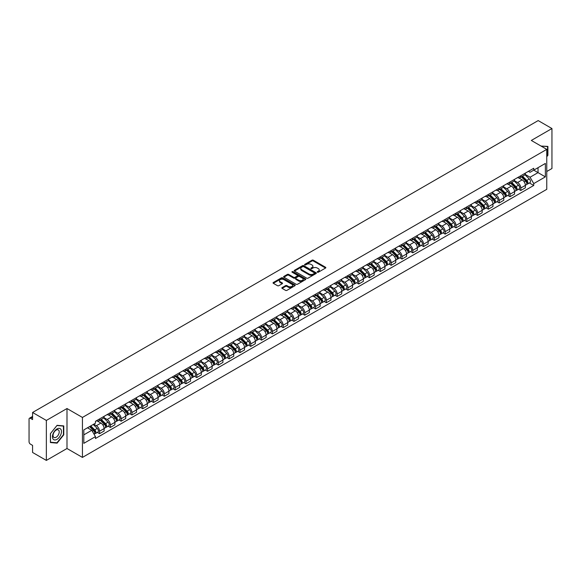 <?xml version="1.0" encoding="UTF-8"?>
<svg xmlns="http://www.w3.org/2000/svg" width="581" height="581" viewBox="0 0 581 581"><rect width="100%" height="100%" fill="white"/><g stroke="black" fill="none" stroke-linecap="round" stroke-linejoin="round"><path stroke-width="0.87" d="M317.386 272.22A0.675 0.385 0 0 0 318.337 272.22L325.556 268.052A0.959 0.552 0 0 0 325.839 267.659A0.959 0.552 0 0 0 325.556 267.267L313.326 260.208A0.959 0.552 0 0 0 311.968 260.208L304.742 264.377A0.675 0.385 0 0 0 305.693 264.921L306.63 264.384A3.079 1.779 0 0 1 310.98 264.384L311.997 264.972A3.079 1.779 0 0 1 312.898 266.229A3.079 1.779 0 0 1 311.997 267.485L311.067 268.023A0.675 0.385 0 0 0 312.019 268.575L312.948 268.037A3.079 1.779 0 0 1 317.299 268.037L318.323 268.625A3.079 1.779 0 0 1 319.223 269.875A3.079 1.779 0 0 1 318.323 271.131L317.386 271.676A0.675 0.385 0 0 0 317.386 272.22L317.386 271.676M282.126 287.595A0.959 0.552 0 0 0 281.85 287.987A0.959 0.552 0 0 0 282.126 288.379L285.561 290.362A0.959 0.552 0 0 0 286.92 290.362L294.937 285.729A0.959 0.552 0 0 0 295.221 285.336A0.959 0.552 0 0 0 294.937 284.944L282.707 277.885A0.959 0.552 0 0 0 281.349 277.885L273.324 282.511A0.959 0.552 0 0 0 273.048 282.903A0.959 0.552 0 0 0 273.324 283.296L277.471 285.692A0.959 0.552 0 0 0 278.829 285.692L282.264 283.71A0.959 0.552 0 0 0 282.548 283.317A0.959 0.552 0 0 0 282.264 282.925L280.209 281.741A2.571 1.482 0 0 1 279.454 280.688A2.571 1.482 0 0 1 281.044 279.316A2.571 1.482 0 0 1 283.848 279.635L291.902 284.291A2.571 1.482 0 0 1 292.65 285.336A2.571 1.482 0 0 1 291.066 286.709A2.571 1.482 0 0 1 288.263 286.389L286.92 285.612A0.959 0.552 0 0 0 285.561 285.612L282.126 287.595L282.126 288.379M82.437 417.441L66.997 408.53L46.357 420.441L32.58 412.481L538.173 120.587L551.95 128.539L531.317 140.449L546.757 149.368L82.437 417.441L82.437 457.414L546.757 189.341L546.757 149.368M306.695 278.161A0.959 0.552 0 0 0 308.053 278.161L316.079 273.528A0.959 0.552 0 0 0 316.354 273.135A0.959 0.552 0 0 0 316.079 272.743L303.841 265.677A0.959 0.552 0 0 0 302.483 265.677L294.465 270.31A0.959 0.552 0 0 0 294.182 270.702A0.959 0.552 0 0 0 294.465 271.095L306.695 278.161M292.388 272.366A0.675 0.385 0 0 1 293.071 272.46L305.497 279.635L297.487 284.262A0.959 0.552 0 0 1 296.128 284.262L283.898 277.195L287.326 275.227L287.326 274.428L283.898 276.411A0.959 0.552 0 0 0 283.615 276.803A0.959 0.552 0 0 0 283.898 277.195L283.898 276.411M287.326 275.227A0.959 0.552 0 0 1 288.684 275.227L288.684 274.428A0.959 0.552 0 0 0 287.326 274.428M288.684 274.428L293.645 277.297A0.959 0.552 0 0 0 295.01 277.297L297.283 275.982A0.959 0.552 0 0 0 297.566 275.59A0.959 0.552 0 0 0 297.283 275.198L292.12 272.213A0.675 0.385 0 0 1 293.071 271.661L305.504 278.844A0.959 0.552 0 0 1 305.788 279.236A0.959 0.552 0 0 1 305.504 279.628L305.504 278.844M46.357 420.441L46.357 460.413L32.58 452.461L32.58 445.387L30.437 444.145A1.961 1.133 -120 0 1 29.05 441.749L29.05 419.119A1.961 1.133 -120 0 1 29.457 418.226L32.58 416.417M546.757 171.511L551.95 168.519L551.95 128.539M46.357 460.413L66.997 448.503L82.437 457.414M32.58 412.481L32.58 419.562L30.437 418.32A1.961 1.133 -120 0 0 29.457 418.226M520.794 175.752A4.503 2.6 60 0 1 519.857 177.771L524.432 175.135A4.503 2.6 -120 0 0 525.362 173.109M514.308 180.604L517.606 182.507A4.503 2.6 60 0 1 520.794 188.026L525.362 185.383A4.503 2.6 -120 0 0 522.174 179.87L518.906 177.982M525.362 185.383L525.362 187.823L520.794 190.459L518.601 189.195M519.857 177.771A4.503 2.6 60 0 1 517.642 177.568M520.794 188.026L520.794 190.459M509.987 181.984A4.503 2.6 60 0 1 509.058 184.01L513.626 181.374A4.503 2.6 -120 0 0 514.563 179.347M507.801 195.434L509.987 196.698L514.563 194.061L514.563 191.621A4.503 2.6 -120 0 0 511.374 186.102L508.106 184.213M509.058 184.01A4.503 2.6 60 0 1 506.843 183.807M503.502 186.835L506.806 188.745A4.503 2.6 60 0 1 509.987 194.257L509.987 196.698M499.188 188.222A4.503 2.6 60 0 1 498.258 190.248L502.826 187.605A4.503 2.6 -120 0 0 503.756 185.586M496.995 201.672L499.188 202.936L503.756 200.292L503.756 197.86A4.503 2.6 -120 0 0 500.575 192.34L497.3 190.452M498.258 190.248A4.503 2.6 60 0 1 496.036 190.045M492.703 193.074L496.007 194.976A4.503 2.6 60 0 1 499.188 200.496L499.188 202.936M488.389 194.461A4.503 2.6 60 0 1 487.452 196.48L492.027 193.843A4.503 2.6 -120 0 0 492.957 191.824M486.195 207.904L488.389 209.167L492.957 206.531L492.957 204.091A4.503 2.6 -120 0 0 489.776 198.579L486.5 196.69M487.452 196.48A4.503 2.6 60 0 1 485.237 196.276M481.903 199.312L485.2 201.215A4.503 2.6 60 0 1 488.389 206.734L488.389 209.167M477.589 200.692A4.503 2.6 60 0 1 476.652 202.718L481.221 200.082A4.503 2.6 -120 0 0 482.157 198.056M475.396 214.142L477.589 215.406L482.157 212.769L482.157 210.329A4.503 2.6 -120 0 0 478.969 204.81L475.701 202.922M476.652 202.718A4.503 2.6 60 0 1 474.437 202.515M471.104 205.543L474.401 207.453A4.503 2.6 60 0 1 477.589 212.966L477.589 215.406M466.783 206.93A4.503 2.6 60 0 1 465.853 208.957L470.421 206.313A4.503 2.6 -120 0 0 471.358 204.294M464.597 220.381L466.783 221.644L471.358 219.001L471.358 216.568A4.503 2.6 -120 0 0 468.17 211.048L464.902 209.16M465.853 208.957A4.503 2.6 60 0 1 463.638 208.753M460.297 211.782L463.602 213.685A4.503 2.6 60 0 1 466.783 219.204L466.783 221.644M455.983 213.169A4.503 2.6 60 0 1 455.054 215.188L459.622 212.552A4.503 2.6 -120 0 0 460.551 210.533M453.79 226.612L455.983 227.875L460.551 225.239L460.551 222.799A4.503 2.6 -120 0 0 457.37 217.287L454.095 215.398M455.054 215.188A4.503 2.6 60 0 1 452.831 214.985M449.498 218.02L452.795 219.923A4.503 2.6 60 0 1 455.983 225.443L455.983 227.875M445.184 219.407A4.503 2.6 60 0 1 444.247 221.426L448.822 218.79A4.503 2.6 -120 0 0 449.752 216.764M442.991 232.85L445.184 234.114L449.752 231.478L449.752 229.037A4.503 2.6 -120 0 0 446.564 223.518L443.296 221.63M444.247 221.426A4.503 2.6 60 0 1 442.032 221.223M438.699 224.251L441.996 226.162A4.503 2.6 60 0 1 445.184 231.674L445.184 234.114M434.377 225.639A4.503 2.6 60 0 1 433.448 227.665L438.016 225.021A4.503 2.6 -120 0 0 438.953 223.002M432.191 239.089L434.377 240.352L438.953 237.716L438.953 235.276A4.503 2.6 -120 0 0 435.765 229.756L432.496 227.868M433.448 227.665A4.503 2.6 60 0 1 431.233 227.461M427.892 230.49L431.196 232.393A4.503 2.6 60 0 1 434.377 237.912L434.377 240.352M423.578 231.877A4.503 2.6 60 0 1 422.648 233.896L427.217 231.26A4.503 2.6 -120 0 0 428.146 229.241M421.385 245.32L423.578 246.584L428.146 243.947L428.146 241.507A4.503 2.6 -120 0 0 424.965 235.995L421.69 234.107M422.648 233.896A4.503 2.6 60 0 1 420.426 233.693M417.093 236.728L420.397 238.631A4.503 2.6 60 0 1 423.578 244.151L423.578 246.584M412.779 238.116A4.503 2.6 60 0 1 411.842 240.135L416.417 237.498A4.503 2.6 -120 0 0 417.347 235.472M410.585 251.558L412.779 252.822L417.347 250.186L417.347 247.746A4.503 2.6 -120 0 0 414.166 242.233L410.89 240.338M411.842 240.135A4.503 2.6 60 0 1 409.627 239.931M406.293 242.96L409.59 244.87A4.503 2.6 60 0 1 412.779 250.382L412.779 252.822M401.979 244.347A4.503 2.6 60 0 1 401.043 246.373L405.611 243.73A4.503 2.6 -120 0 0 406.547 241.711M399.786 257.797L401.979 259.061L406.547 256.424L406.547 253.984A4.503 2.6 -120 0 0 403.359 248.465L400.091 246.576M401.043 246.373A4.503 2.6 60 0 1 398.827 246.17M395.494 249.198L398.791 251.101A4.503 2.6 60 0 1 401.979 256.62L401.979 259.061M391.173 250.585A4.503 2.6 60 0 1 390.243 252.604L394.811 249.968A4.503 2.6 -120 0 0 395.741 247.949M388.987 264.028L391.173 265.299L395.748 262.656L395.748 260.215A4.503 2.6 -120 0 0 392.56 254.703L389.292 252.815M390.243 252.604A4.503 2.6 60 0 1 388.028 252.401M384.687 255.437L387.992 257.339A4.503 2.6 60 0 1 391.173 262.859L391.173 265.299M380.373 256.824A4.503 2.6 60 0 1 379.444 258.843L384.012 256.206A4.503 2.6 -120 0 0 384.942 254.18M378.18 270.267L380.373 271.53L384.942 268.894L384.942 266.454A4.503 2.6 -120 0 0 381.761 260.942L378.485 259.053M379.444 258.843A4.503 2.6 60 0 1 377.222 258.639M373.888 261.668L377.185 263.578A4.503 2.6 60 0 1 380.373 269.09L380.373 271.53M369.574 263.055A4.503 2.6 60 0 1 368.637 265.081L373.205 262.438A4.503 2.6 -120 0 0 374.142 260.419M367.381 276.505L369.574 277.769L374.142 275.133L374.142 272.692A4.503 2.6 -120 0 0 370.954 267.173L367.686 265.285M368.637 265.081A4.503 2.6 60 0 1 366.422 264.878M363.089 267.906L366.386 269.816A4.503 2.6 60 0 1 369.574 275.329L369.574 277.769M358.767 269.293A4.503 2.6 60 0 1 357.838 271.312L362.406 268.676A4.503 2.6 -120 0 0 363.343 266.657M356.581 282.736L358.767 284.007L363.343 281.364L363.343 278.931A4.503 2.6 -120 0 0 360.155 273.411L356.887 271.523M357.838 271.312A4.503 2.6 60 0 1 355.623 271.109M352.282 274.145L355.587 276.048A4.503 2.6 60 0 1 358.767 281.567L358.767 284.007M347.968 275.532A4.503 2.6 60 0 1 347.039 277.551L351.607 274.915A4.503 2.6 -120 0 0 352.536 272.888M345.775 288.975L347.968 290.239L352.536 287.602L352.536 285.162A4.503 2.6 -120 0 0 349.355 279.65L346.08 277.762M347.039 277.551A4.503 2.6 60 0 1 344.816 277.348M341.483 280.376L344.787 282.286A4.503 2.6 60 0 1 347.968 287.798L347.968 290.239M337.169 281.763A4.503 2.6 60 0 1 336.232 283.789L340.807 281.146A4.503 2.6 -120 0 0 341.737 279.127M334.976 295.213L337.169 296.477L341.737 293.841L341.737 291.401A4.503 2.6 -120 0 0 338.556 285.881L335.281 283.993M336.232 283.789A4.503 2.6 60 0 1 334.017 283.586M330.683 286.615L333.981 288.525A4.503 2.6 60 0 1 337.169 294.037L337.169 296.477M326.369 288.002A4.503 2.6 60 0 1 325.433 290.021L330.001 287.384A4.503 2.6 -120 0 0 330.938 285.365M324.176 301.445L326.369 302.716L330.938 300.072L330.938 297.639A4.503 2.6 -120 0 0 327.749 292.12L324.481 290.231M325.433 290.021A4.503 2.6 60 0 1 323.218 289.817M319.884 292.853L323.181 294.756A4.503 2.6 60 0 1 326.369 300.275L326.369 302.716M315.563 294.24A4.503 2.6 60 0 1 314.633 296.259L319.201 293.623A4.503 2.6 -120 0 0 320.131 291.597M313.377 307.683L315.563 308.947L320.138 306.31L320.138 303.87A4.503 2.6 -120 0 0 316.95 298.358L313.682 296.47M314.633 296.259A4.503 2.6 60 0 1 312.411 296.056M309.077 299.092L312.382 300.994A4.503 2.6 60 0 1 315.563 306.514L315.563 308.947M304.764 300.471A4.503 2.6 60 0 1 303.834 302.498L308.402 299.854A4.503 2.6 -120 0 0 309.332 297.835M302.57 313.922L304.764 315.185L309.332 312.549L309.332 310.109A4.503 2.6 -120 0 0 306.151 304.589L302.875 302.701M303.834 302.498A4.503 2.6 60 0 1 301.612 302.294M298.278 305.323L301.575 307.233A4.503 2.6 60 0 1 304.764 312.745L304.764 315.185M293.964 306.71A4.503 2.6 60 0 1 293.027 308.729L297.595 306.093A4.503 2.6 -120 0 0 298.532 304.074M291.771 320.153L293.964 321.424L298.532 318.78L298.532 316.347A4.503 2.6 -120 0 0 295.344 310.828L292.076 308.939M293.027 308.729A4.503 2.6 60 0 1 290.812 308.526M287.479 311.561L290.776 313.464A4.503 2.6 60 0 1 293.964 318.984L293.964 321.424M283.158 312.948A4.503 2.6 60 0 1 282.228 314.967L286.796 312.331A4.503 2.6 -120 0 0 287.733 310.305M280.972 326.391L283.158 327.655L287.733 325.019L287.733 322.578A4.503 2.6 -120 0 0 284.545 317.066L281.277 315.178M282.228 314.967A4.503 2.6 60 0 1 280.013 314.764M276.672 317.8L279.977 319.703A4.503 2.6 60 0 1 283.158 325.222L283.158 327.655M272.358 319.18A4.503 2.6 60 0 1 271.429 321.206L275.997 318.562A4.503 2.6 -120 0 0 276.926 316.543M270.165 332.63L272.358 333.893L276.926 331.257L276.926 328.817A4.503 2.6 -120 0 0 273.745 323.297L270.47 321.409M271.429 321.206A4.503 2.6 60 0 1 269.206 321.002M265.873 324.031L269.177 325.941A4.503 2.6 60 0 1 272.358 331.453L272.358 333.893M261.559 325.418A4.503 2.6 60 0 1 260.622 327.437L265.197 324.801A4.503 2.6 -120 0 0 266.127 322.782M259.366 338.861L261.559 340.132L266.127 337.488L266.127 335.055A4.503 2.6 -120 0 0 262.946 329.536L259.671 327.648M260.622 327.437A4.503 2.6 60 0 1 258.407 327.234M255.074 330.269L258.371 332.172A4.503 2.6 60 0 1 261.559 337.692L261.559 340.132M250.76 331.657A4.503 2.6 60 0 1 249.823 333.676L254.391 331.039A4.503 2.6 -120 0 0 255.328 329.013M248.566 345.099L250.76 346.363L255.328 343.727L255.328 341.287A4.503 2.6 -120 0 0 252.139 335.774L248.871 333.886M249.823 333.676A4.503 2.6 60 0 1 247.608 333.472M244.274 336.508L247.571 338.411A4.503 2.6 60 0 1 250.76 343.93L250.76 346.363M239.953 337.888A4.503 2.6 60 0 1 239.023 339.914L243.592 337.278A4.503 2.6 -120 0 0 244.521 335.252M237.767 351.338L239.953 352.602L244.521 349.965L244.521 347.525A4.503 2.6 -120 0 0 241.34 342.006L238.072 340.117M239.023 339.914A4.503 2.6 60 0 1 236.801 339.711M233.468 342.739L236.772 344.649A4.503 2.6 60 0 1 239.953 350.161L239.953 352.602M229.154 344.126A4.503 2.6 60 0 1 228.224 346.145L232.792 343.509A4.503 2.6 -120 0 0 233.722 341.49M226.96 357.576L229.154 358.84L233.722 356.197L233.722 353.764A4.503 2.6 -120 0 0 230.541 348.244L227.265 346.356M228.224 346.145A4.503 2.6 60 0 1 226.002 345.949M222.668 348.978L225.965 350.88A4.503 2.6 60 0 1 229.154 356.4L229.154 358.84M218.354 350.365A4.503 2.6 60 0 1 217.417 352.384L221.986 349.747A4.503 2.6 -120 0 0 222.922 347.721M216.161 363.808L218.354 365.071L222.922 362.435L222.922 359.995A4.503 2.6 -120 0 0 219.734 354.483L216.466 352.594M217.417 352.384A4.503 2.6 60 0 1 215.202 352.18M211.869 355.216L215.166 357.119A4.503 2.6 60 0 1 218.354 362.638L218.354 365.071M207.548 356.596A4.503 2.6 60 0 1 206.618 358.622L211.186 355.986A4.503 2.6 -120 0 0 212.123 353.96M205.362 370.046L207.548 371.31L212.123 368.674L212.123 366.233A4.503 2.6 -120 0 0 208.935 360.714L205.667 358.826M206.618 358.622A4.503 2.6 60 0 1 204.403 358.419M201.062 361.447L204.367 363.357A4.503 2.6 60 0 1 207.548 368.87L207.548 371.31M196.748 362.834A4.503 2.6 60 0 1 195.819 364.861L200.387 362.217A4.503 2.6 -120 0 0 201.316 360.198M194.555 376.285L196.748 377.548L201.316 374.905L201.316 372.472A4.503 2.6 -120 0 0 198.136 366.952L194.86 365.064M195.819 364.861A4.503 2.6 60 0 1 193.596 364.657M190.263 367.686L193.567 369.589A4.503 2.6 60 0 1 196.748 375.108L196.748 377.548M185.949 369.073A4.503 2.6 60 0 1 185.012 371.092L189.588 368.456A4.503 2.6 -120 0 0 190.517 366.437M183.756 382.516L185.949 383.78L190.517 381.143L190.517 378.703A4.503 2.6 -120 0 0 187.329 373.191L184.061 371.303M185.012 371.092A4.503 2.6 60 0 1 182.797 370.889M179.464 373.924L182.761 375.827A4.503 2.6 60 0 1 185.949 381.347L185.949 383.78M175.142 375.304A4.503 2.6 60 0 1 174.213 377.33L178.781 374.694A4.503 2.6 -120 0 0 179.718 372.668M172.956 388.754L175.15 390.018L179.718 387.382L179.718 384.942A4.503 2.6 -120 0 0 176.53 379.422L173.261 377.534M174.213 377.33A4.503 2.6 60 0 1 171.998 377.127M168.657 380.156L171.961 382.066A4.503 2.6 60 0 1 175.15 387.578L175.15 390.018M164.343 381.543A4.503 2.6 60 0 1 163.414 383.569L167.982 380.925A4.503 2.6 -120 0 0 168.911 378.906M162.157 394.993L164.343 396.257L168.911 393.613L168.911 391.18A4.503 2.6 -120 0 0 165.73 385.661L162.462 383.772M163.414 383.569A4.503 2.6 60 0 1 161.191 383.366M157.858 386.394L161.162 388.297A4.503 2.6 60 0 1 164.343 393.816L164.343 396.257M153.544 387.781A4.503 2.6 60 0 1 152.607 389.8L157.182 387.164A4.503 2.6 -120 0 0 158.112 385.145M151.35 401.224L153.544 402.488L158.112 399.851L158.112 397.411A4.503 2.6 -120 0 0 154.931 391.899L151.656 390.011M152.607 389.8A4.503 2.6 60 0 1 150.392 389.597M147.058 392.633L150.356 394.535A4.503 2.6 60 0 1 153.544 400.055L153.544 402.488M142.744 394.02A4.503 2.6 60 0 1 141.808 396.039L146.376 393.402A4.503 2.6 -120 0 0 147.313 391.376M140.551 407.463L142.744 408.726L147.313 406.09L147.313 403.65A4.503 2.6 -120 0 0 144.124 398.13L140.856 396.242M141.808 396.039A4.503 2.6 60 0 1 139.593 395.835M136.259 398.864L139.556 400.774A4.503 2.6 60 0 1 142.744 406.286L142.744 408.726M131.938 400.251A4.503 2.6 60 0 1 131.008 402.277L135.576 399.634A4.503 2.6 -120 0 0 136.513 397.615M129.752 413.701L131.938 414.965L136.513 412.328L136.513 409.888A4.503 2.6 -120 0 0 133.325 404.369L130.057 402.48M131.008 402.277A4.503 2.6 60 0 1 128.793 402.074M125.452 405.102L128.757 407.005A4.503 2.6 60 0 1 131.938 412.525L131.938 414.965M121.138 406.489A4.503 2.6 60 0 1 120.209 408.508L124.777 405.872A4.503 2.6 -120 0 0 125.707 403.853M118.945 419.932L121.138 421.196L125.707 418.56L125.707 416.119A4.503 2.6 -120 0 0 122.526 410.607L119.25 408.719M120.209 408.508A4.503 2.6 60 0 1 117.987 408.305M114.653 411.341L117.958 413.244A4.503 2.6 60 0 1 121.138 418.763L121.138 421.196M110.339 412.728A4.503 2.6 60 0 1 109.402 414.747L113.978 412.111A4.503 2.6 -120 0 0 114.907 410.084M108.146 426.171L110.339 427.434L114.907 424.798L114.907 422.358A4.503 2.6 -120 0 0 111.719 416.838L108.451 414.95M109.402 414.747A4.503 2.6 60 0 1 107.187 414.543M103.854 417.572L107.151 419.482A4.503 2.6 60 0 1 110.339 424.994L110.339 427.434M99.533 418.959A4.503 2.6 60 0 1 98.603 420.985L103.171 418.342A4.503 2.6 -120 0 0 104.108 416.323M97.347 432.409L99.54 433.673L104.108 431.037L104.108 428.596A4.503 2.6 -120 0 0 100.92 423.077L97.652 421.189M98.603 420.985A4.503 2.6 60 0 1 96.388 420.782M93.723 424.195L96.352 425.713A4.503 2.6 60 0 1 99.54 431.233L99.54 433.673M528.441 171.337L530.068 172.274L545.37 163.435L538.035 167.677L538.035 172.63L530.068 177.227L525.108 174.365M83.817 434.871L91.783 430.274L95.451 436.629L83.817 443.347L83.817 429.911L95.451 423.2L95.451 421.319L533.743 168.272L533.743 170.153L545.37 176.871L533.743 183.589L530.068 177.227M545.37 163.435L545.37 176.871M95.451 436.629L95.451 438.51L533.743 185.462L533.743 183.589M546.757 156.739L547.898 155.323L547.898 146.412L541.02 146.056L547.556 146.594L547.556 155.221L546.757 156.216M66.997 408.53L66.997 448.503M50.409 442.54L57.091 443.143L63.772 434.828L63.772 425.917L57.091 425.321L50.409 433.637L50.409 442.54M91.783 430.274L87.491 427.798M529.4 182.964L533.743 185.462M56.386 442.729L57.091 443.143M317.654 272.315L318.323 271.93A3.079 1.779 0 0 0 319.223 270.681L319.223 269.875M312.898 266.229L312.898 267.028A3.079 1.779 0 0 1 311.997 268.284L311.336 268.669M325.556 267.267L325.556 268.052L313.326 261.007A0.959 0.552 0 0 0 311.968 261.007L305.01 265.016M316.079 272.743L316.079 273.528L303.841 266.476A0.959 0.552 0 0 0 302.483 266.476L294.48 271.102M314.379 273.411A0.675 0.385 0 0 0 314.379 272.859L303.638 266.657A0.675 0.385 0 0 0 302.686 266.657L301.699 267.231A3.079 1.779 0 0 0 300.798 268.487A3.079 1.779 0 0 0 301.699 269.744L309.041 273.978A3.079 1.779 0 0 0 313.391 273.978L314.379 273.411L314.379 274.21A0.675 0.385 0 0 0 314.575 273.934L314.575 273.135M300.798 268.487L300.798 269.286A3.079 1.779 0 0 0 301.699 270.543L301.699 269.744M314.379 274.21L313.391 274.777A3.079 1.779 0 0 1 309.041 274.777L301.699 270.543M288.684 275.227L293.645 278.096A0.959 0.552 0 0 0 295.01 278.096L297.283 276.781A0.959 0.552 0 0 0 297.566 276.389L297.566 275.59M298.794 280.267A2.571 1.482 0 0 0 301.597 280.587A2.571 1.482 0 0 0 303.188 279.214A2.571 1.482 0 0 0 302.432 278.168L299.593 276.527A0.959 0.552 0 0 0 298.235 276.527L295.961 277.841A0.959 0.552 0 0 0 295.678 278.234A0.959 0.552 0 0 0 295.961 278.626L298.794 280.267L298.794 281.066A2.571 1.482 0 0 0 301.597 281.386A2.571 1.482 0 0 0 303.188 280.013L303.188 279.214M295.678 278.234L295.678 279.033A0.959 0.552 0 0 0 295.961 279.425L295.961 278.626M298.794 281.066L295.961 279.425M292.65 285.336L292.65 286.135A2.571 1.482 0 0 1 291.066 287.508A2.571 1.482 0 0 1 288.263 287.188L286.92 286.411A0.959 0.552 0 0 0 285.561 286.411L282.141 288.387M279.454 280.688L279.454 281.487A2.571 1.482 0 0 0 280.209 282.54L280.209 281.741M282.264 282.925L282.264 283.71L280.209 282.54M294.937 284.944L294.937 285.729L282.707 278.684A0.959 0.552 0 0 0 281.349 278.684L273.339 283.303L273.324 282.511M521.375 176.9L525.631 181.098A2.447 1.416 60 0 1 526.277 184.765L525.362 185.295M522.225 177.735L524.026 178.774M521.847 176.624L526.502 181.221A1.177 0.675 60 0 1 526.814 182.986A1.177 0.675 60 0 1 526.706 183.03M522.551 176.217L526.807 180.415A2.447 1.416 60 0 1 527.454 184.09A2.447 1.416 60 0 1 526.713 184.162M524.933 174.67L529.298 178.977A2.447 1.416 60 0 1 529.945 182.645L527.454 184.09M510.568 183.131L514.824 187.336A2.447 1.416 60 0 1 515.47 191.004L514.563 191.527M511.418 183.974L513.226 185.012M511.04 182.862L515.703 187.46A1.177 0.675 60 0 1 516.015 189.224A1.177 0.675 60 0 1 515.906 189.261M511.752 182.456L516.001 186.654A2.447 1.416 60 0 1 516.647 190.321A2.447 1.416 60 0 1 515.913 190.401M514.127 180.909L518.499 185.216A2.447 1.416 60 0 1 519.145 188.883L516.647 190.321M499.769 189.37L504.025 193.567A2.447 1.416 60 0 1 504.671 197.242L503.756 197.765M500.619 190.205L502.42 191.251M500.241 189.101L504.904 193.698A1.177 0.675 60 0 1 505.209 195.456A1.177 0.675 60 0 1 505.107 195.499M500.945 188.694L505.201 192.892A2.447 1.416 60 0 1 505.848 196.56A2.447 1.416 60 0 1 505.107 196.639M503.328 187.14L507.692 191.447A2.447 1.416 60 0 1 508.339 195.122L505.848 196.56M488.97 195.608L493.225 199.806A2.447 1.416 60 0 1 493.872 203.473L492.957 204.004M489.819 196.443L491.62 197.489M489.442 195.332L494.104 199.929A1.177 0.675 60 0 1 494.409 201.694A1.177 0.675 60 0 1 494.3 201.738M490.146 194.925L494.402 199.123A2.447 1.416 60 0 1 495.048 202.798A2.447 1.416 60 0 1 494.308 202.871M492.528 193.379L496.893 197.685A2.447 1.416 60 0 1 497.539 201.36L495.048 202.798M547.128 146.339L547.556 146.594M60.852 429.301A6.362 3.675 120 0 0 54.701 430.949A6.362 3.675 120 0 0 53.053 439.004A6.362 3.675 120 0 0 59.204 437.355A6.362 3.675 120 0 0 60.852 429.301M58.804 430.361A4.357 2.513 120 0 0 58.311 429.904A4.357 2.513 120 0 0 54.258 431.937A4.357 2.513 120 0 0 53.467 436.999A4.357 2.513 120 0 0 53.953 437.449A4.357 2.513 120 0 0 58.013 435.416A4.357 2.513 120 0 0 58.804 430.361M56.953 442.78L50.482 442.206L50.482 433.571L56.953 425.517L63.431 426.098L63.431 434.726L56.953 442.78M63.002 425.851L63.431 426.098M478.17 201.847L482.426 206.044A2.447 1.416 60 0 1 483.065 209.712L482.157 210.242M479.013 202.682L480.821 203.72M478.642 201.571L483.298 206.168A1.177 0.675 60 0 1 483.61 207.933A1.177 0.675 60 0 1 483.501 207.969M479.347 201.164L483.603 205.362A2.447 1.416 60 0 1 484.249 209.029A2.447 1.416 60 0 1 483.508 209.109M481.729 199.617L486.094 203.924A2.447 1.416 60 0 1 486.74 207.591L484.249 209.029M467.364 208.078L471.619 212.276A2.447 1.416 60 0 1 472.266 215.95L471.351 216.473M468.213 208.913L470.022 209.959M467.836 207.809L472.498 212.406A1.177 0.675 60 0 1 472.811 214.164A1.177 0.675 60 0 1 472.702 214.207M468.54 207.402L472.796 211.6A2.447 1.416 60 0 1 473.442 215.268A2.447 1.416 60 0 1 472.702 215.348M470.922 205.848L475.294 210.155A2.447 1.416 60 0 1 475.933 213.83L473.442 215.268M456.564 214.316L460.82 218.514A2.447 1.416 60 0 1 461.467 222.182L460.551 222.712M457.414 215.152L459.215 216.197M457.036 214.04L461.699 218.638A1.177 0.675 60 0 1 462.004 220.402A1.177 0.675 60 0 1 461.902 220.446M457.741 213.634L461.997 217.831A2.447 1.416 60 0 1 462.643 221.506A2.447 1.416 60 0 1 461.902 221.586M460.123 212.087L464.488 216.393A2.447 1.416 60 0 1 465.134 220.068L462.643 221.506M445.765 220.555L450.021 224.753A2.447 1.416 60 0 1 450.667 228.42L449.752 228.95M446.615 221.39L448.416 222.429M446.237 220.279L450.892 224.876A1.177 0.675 60 0 1 451.205 226.641A1.177 0.675 60 0 1 451.096 226.677M446.942 219.872L451.197 224.07A2.447 1.416 60 0 1 451.844 227.737A2.447 1.416 60 0 1 451.103 227.817M449.324 218.325L453.688 222.632A2.447 1.416 60 0 1 454.335 226.299L451.844 227.737M434.958 226.786L439.214 230.984A2.447 1.416 60 0 1 439.861 234.659L438.953 235.182M435.808 227.629L437.616 228.667M435.43 226.517L440.093 231.115A1.177 0.675 60 0 1 440.405 232.872A1.177 0.675 60 0 1 440.296 232.916M436.142 226.111L440.391 230.308A2.447 1.416 60 0 1 441.037 233.976A2.447 1.416 60 0 1 440.304 234.056M438.517 224.556L442.889 228.87A2.447 1.416 60 0 1 443.535 232.538L441.037 233.976M424.159 233.025L428.415 237.222A2.447 1.416 60 0 1 429.061 240.89L428.146 241.42M425.009 233.86L426.81 234.906M424.631 232.749L429.294 237.346A1.177 0.675 60 0 1 429.599 239.111A1.177 0.675 60 0 1 429.497 239.154M425.336 232.342L429.591 236.54A2.447 1.416 60 0 1 430.238 240.214A2.447 1.416 60 0 1 429.497 240.294M427.718 230.795L432.082 235.102A2.447 1.416 60 0 1 432.729 238.776L430.238 240.214M413.36 239.263L417.616 243.461A2.447 1.416 60 0 1 418.262 247.128L417.347 247.659M414.209 240.098L416.011 241.137M413.832 238.987L418.487 243.584A1.177 0.675 60 0 1 418.799 245.349A1.177 0.675 60 0 1 418.69 245.385M414.536 238.58L418.792 242.778A2.447 1.416 60 0 1 419.438 246.446A2.447 1.416 60 0 1 418.698 246.526M416.918 237.033L421.283 241.34A2.447 1.416 60 0 1 421.929 245.008L419.438 246.446M402.56 245.494L406.816 249.692A2.447 1.416 60 0 1 407.455 253.367L406.547 253.89M403.403 246.337L405.211 247.375M403.032 245.226L407.688 249.823A1.177 0.675 60 0 1 408 251.58A1.177 0.675 60 0 1 407.891 251.624M403.737 244.819L407.993 249.017A2.447 1.416 60 0 1 408.639 252.684A2.447 1.416 60 0 1 407.898 252.764M406.119 243.265L410.484 247.579A2.447 1.416 60 0 1 411.13 251.246L408.639 252.684M391.754 251.733L396.01 255.93A2.447 1.416 60 0 1 396.656 259.598L395.741 260.128M392.603 252.568L394.412 253.614M392.226 251.457L396.888 256.054A1.177 0.675 60 0 1 397.201 257.819A1.177 0.675 60 0 1 397.092 257.862M392.93 251.05L397.186 255.248A2.447 1.416 60 0 1 397.832 258.923A2.447 1.416 60 0 1 397.092 259.003M395.312 249.503L399.684 253.81A2.447 1.416 60 0 1 400.324 257.485L397.832 258.923M380.954 257.971L385.21 262.169A2.447 1.416 60 0 1 385.857 265.837L384.942 266.367M381.804 258.806L383.605 259.845M381.427 257.695L386.089 262.292A1.177 0.675 60 0 1 386.394 264.057A1.177 0.675 60 0 1 386.292 264.101M382.131 257.289L386.387 261.486A2.447 1.416 60 0 1 387.033 265.154A2.447 1.416 60 0 1 386.292 265.234M384.513 255.742L388.878 260.048A2.447 1.416 60 0 1 389.524 263.716L387.033 265.154M370.155 264.202L374.411 268.4A2.447 1.416 60 0 1 375.057 272.075L374.142 272.598M371.005 265.045L372.806 266.083M370.627 263.934L375.282 268.531A1.177 0.675 60 0 1 375.595 270.288A1.177 0.675 60 0 1 375.486 270.332M371.332 263.527L375.587 267.725A2.447 1.416 60 0 1 376.234 271.392A2.447 1.416 60 0 1 375.493 271.472M373.714 261.973L378.078 266.287A2.447 1.416 60 0 1 378.725 269.954L376.234 271.392M359.349 270.441L363.604 274.639A2.447 1.416 60 0 1 364.251 278.306L363.343 278.836M360.198 271.276L362.007 272.322M359.821 270.165L364.483 274.762A1.177 0.675 60 0 1 364.795 276.527A1.177 0.675 60 0 1 364.686 276.571M360.532 269.758L364.781 273.956A2.447 1.416 60 0 1 365.427 277.631A2.447 1.416 60 0 1 364.694 277.711M362.907 268.211L367.279 272.518A2.447 1.416 60 0 1 367.926 276.193L365.427 277.631M348.549 276.679L352.805 280.877A2.447 1.416 60 0 1 353.451 284.545L352.536 285.075M349.399 277.515L351.2 278.553M349.021 276.403L353.684 281.001A1.177 0.675 60 0 1 353.989 282.765A1.177 0.675 60 0 1 353.887 282.809M349.726 275.997L353.982 280.195A2.447 1.416 60 0 1 354.628 283.862A2.447 1.416 60 0 1 353.887 283.942M352.108 274.45L356.473 278.757A2.447 1.416 60 0 1 357.119 282.424L354.628 283.862M337.75 282.911L342.006 287.108A2.447 1.416 60 0 1 342.652 290.783L341.737 291.306M338.6 283.753L340.401 284.792M338.222 282.642L342.877 287.239A1.177 0.675 60 0 1 343.189 288.997A1.177 0.675 60 0 1 343.08 289.04M338.926 282.235L343.182 286.433A2.447 1.416 60 0 1 343.829 290.101A2.447 1.416 60 0 1 343.088 290.18M341.308 280.681L345.673 284.995A2.447 1.416 60 0 1 346.32 288.663L343.829 290.101M326.95 289.149L331.206 293.347A2.447 1.416 60 0 1 331.845 297.014L330.938 297.545M327.793 289.984L329.601 291.03M327.423 288.873L332.078 293.47A1.177 0.675 60 0 1 332.39 295.235A1.177 0.675 60 0 1 332.281 295.279M328.127 288.466L332.383 292.664A2.447 1.416 60 0 1 333.029 296.339A2.447 1.416 60 0 1 332.288 296.419M330.509 286.92L334.874 291.226A2.447 1.416 60 0 1 335.52 294.901L333.029 296.339M316.144 295.388L320.4 299.585A2.447 1.416 60 0 1 321.046 303.253L320.131 303.783M316.994 296.223L318.802 297.261M316.616 295.112L321.278 299.709A1.177 0.675 60 0 1 321.591 301.474A1.177 0.675 60 0 1 321.482 301.517M317.32 294.705L321.576 298.903A2.447 1.416 60 0 1 322.223 302.578A2.447 1.416 60 0 1 321.482 302.65M319.703 293.158L324.075 297.465A2.447 1.416 60 0 1 324.714 301.132L322.223 302.578M305.345 301.619L309.6 305.817A2.447 1.416 60 0 1 310.247 309.491L309.332 310.014M306.194 302.461L307.995 303.5M305.817 301.35L310.479 305.947A1.177 0.675 60 0 1 310.784 307.705A1.177 0.675 60 0 1 310.682 307.748M306.521 300.943L310.777 305.141A2.447 1.416 60 0 1 311.423 308.809A2.447 1.416 60 0 1 310.682 308.889M308.903 299.397L313.268 303.703A2.447 1.416 60 0 1 313.914 307.371L311.423 308.809M294.545 307.857L298.801 312.055A2.447 1.416 60 0 1 299.447 315.723L298.532 316.253M295.395 308.693L297.196 309.738M295.017 307.589L299.673 312.179A1.177 0.675 60 0 1 299.985 313.943A1.177 0.675 60 0 1 299.876 313.987M295.722 307.175L299.978 311.38A2.447 1.416 60 0 1 300.624 315.047A2.447 1.416 60 0 1 299.883 315.127M298.104 305.628L302.469 309.934A2.447 1.416 60 0 1 303.115 313.609L300.624 315.047M283.739 314.096L287.994 318.294A2.447 1.416 60 0 1 288.641 321.961L287.733 322.491M284.588 314.931L286.397 315.97M284.211 313.82L288.873 318.417A1.177 0.675 60 0 1 289.185 320.182A1.177 0.675 60 0 1 289.077 320.225M284.922 313.413L289.171 317.611A2.447 1.416 60 0 1 289.817 321.286A2.447 1.416 60 0 1 289.084 321.358M287.297 311.866L291.669 316.173A2.447 1.416 60 0 1 292.316 319.84L289.817 321.286M272.939 320.327L277.195 324.525A2.447 1.416 60 0 1 277.841 328.2L276.926 328.723M273.789 321.17L275.59 322.208M273.411 320.058L278.074 324.656A1.177 0.675 60 0 1 278.379 326.413A1.177 0.675 60 0 1 278.277 326.457M274.116 319.652L278.372 323.849A2.447 1.416 60 0 1 279.018 327.517A2.447 1.416 60 0 1 278.277 327.597M276.498 318.105L280.863 322.411A2.447 1.416 60 0 1 281.509 326.079L279.018 327.517M262.14 326.566L266.396 330.763A2.447 1.416 60 0 1 267.042 334.431L266.127 334.961M262.99 327.401L264.791 328.447M262.612 326.297L267.267 330.894A1.177 0.675 60 0 1 267.58 332.652A1.177 0.675 60 0 1 267.471 332.695M263.316 325.89L267.572 330.088A2.447 1.416 60 0 1 268.219 333.755A2.447 1.416 60 0 1 267.478 333.835M265.699 324.336L270.063 328.643A2.447 1.416 60 0 1 270.71 332.317L268.219 333.755M251.341 332.804L255.589 337.002A2.447 1.416 60 0 1 256.236 340.669L255.328 341.2M252.183 333.639L253.991 334.678M251.813 332.528L256.468 337.125A1.177 0.675 60 0 1 256.78 338.89A1.177 0.675 60 0 1 256.671 338.934M252.517 332.121L256.773 336.319A2.447 1.416 60 0 1 257.412 339.994A2.447 1.416 60 0 1 256.679 340.067M254.899 330.574L259.264 334.881A2.447 1.416 60 0 1 259.91 338.549L257.412 339.994M240.534 339.035L244.79 343.233A2.447 1.416 60 0 1 245.436 346.908L244.521 347.431M241.384 339.878L243.192 340.916M241.006 338.767L245.669 343.364A1.177 0.675 60 0 1 245.981 345.121A1.177 0.675 60 0 1 245.872 345.165M241.711 338.36L245.966 342.558A2.447 1.416 60 0 1 246.613 346.225A2.447 1.416 60 0 1 245.872 346.305M244.093 336.813L248.465 341.12A2.447 1.416 60 0 1 249.104 344.787L246.613 346.225M229.735 345.274L233.99 349.471A2.447 1.416 60 0 1 234.637 353.146L233.722 353.669M230.584 346.109L232.385 347.155M230.207 345.005L234.869 349.602A1.177 0.675 60 0 1 235.174 351.36A1.177 0.675 60 0 1 235.073 351.403M230.911 344.598L235.167 348.796A2.447 1.416 60 0 1 235.813 352.464A2.447 1.416 60 0 1 235.073 352.544M233.293 343.044L237.658 347.351A2.447 1.416 60 0 1 238.304 351.026L235.813 352.464M218.935 351.512L223.191 355.71A2.447 1.416 60 0 1 223.838 359.378L222.922 359.908M219.785 352.347L221.586 353.386M219.407 351.236L224.063 355.833A1.177 0.675 60 0 1 224.375 357.598A1.177 0.675 60 0 1 224.266 357.642M220.112 350.83L224.368 355.027A2.447 1.416 60 0 1 225.014 358.702A2.447 1.416 60 0 1 224.273 358.775M222.494 349.283L226.859 353.589A2.447 1.416 60 0 1 227.505 357.257L225.014 358.702M208.129 357.743L212.385 361.941A2.447 1.416 60 0 1 213.031 365.616L212.116 366.139M208.978 358.586L210.787 359.624M208.601 357.475L213.263 362.072A1.177 0.675 60 0 1 213.576 363.829A1.177 0.675 60 0 1 213.467 363.873M209.313 357.068L213.561 361.266A2.447 1.416 60 0 1 214.207 364.933A2.447 1.416 60 0 1 213.474 365.013M211.687 355.521L216.059 359.828A2.447 1.416 60 0 1 216.706 363.495L214.207 364.933M197.329 363.982L201.585 368.18A2.447 1.416 60 0 1 202.232 371.855L201.316 372.377M198.179 364.817L199.98 365.863M197.801 363.713L202.464 368.31A1.177 0.675 60 0 1 202.769 370.068A1.177 0.675 60 0 1 202.667 370.112M198.506 363.307L202.762 367.504A2.447 1.416 60 0 1 203.408 371.172A2.447 1.416 60 0 1 202.667 371.252M200.888 361.752L205.253 366.059A2.447 1.416 60 0 1 205.899 369.734L203.408 371.172M186.53 370.22L190.786 374.418A2.447 1.416 60 0 1 191.432 378.086L190.517 378.616M187.38 371.056L189.181 372.101M187.002 369.944L191.657 374.542A1.177 0.675 60 0 1 191.97 376.306A1.177 0.675 60 0 1 191.861 376.35M187.707 369.538L191.962 373.736A2.447 1.416 60 0 1 192.609 377.41A2.447 1.416 60 0 1 191.868 377.483M190.089 367.991L194.453 372.298A2.447 1.416 60 0 1 195.1 375.965L192.609 377.41M175.731 376.459L179.979 380.657A2.447 1.416 60 0 1 180.626 384.324L179.718 384.854M176.573 377.294L178.382 378.333M176.203 376.183L180.858 380.78A1.177 0.675 60 0 1 181.17 382.545A1.177 0.675 60 0 1 181.061 382.581M176.907 375.776L181.163 379.974A2.447 1.416 60 0 1 181.802 383.642A2.447 1.416 60 0 1 181.069 383.721M179.289 374.229L183.654 378.536A2.447 1.416 60 0 1 184.3 382.204L181.802 383.642M164.924 382.69L169.18 386.888A2.447 1.416 60 0 1 169.826 390.563L168.911 391.086M165.774 383.525L167.575 384.571M165.396 382.421L170.059 387.019A1.177 0.675 60 0 1 170.371 388.776A1.177 0.675 60 0 1 170.262 388.82M166.101 382.015L170.356 386.212A2.447 1.416 60 0 1 171.003 389.88A2.447 1.416 60 0 1 170.262 389.96M168.483 380.461L172.847 384.767A2.447 1.416 60 0 1 173.494 388.442L171.003 389.88M154.125 388.929L158.381 393.126A2.447 1.416 60 0 1 159.027 396.794L158.112 397.324M154.974 389.764L156.776 390.81M154.597 388.653L159.259 393.25A1.177 0.675 60 0 1 159.564 395.015A1.177 0.675 60 0 1 159.463 395.058M155.301 388.246L159.557 392.444A2.447 1.416 60 0 1 160.203 396.119A2.447 1.416 60 0 1 159.463 396.198M157.683 386.699L162.048 391.006A2.447 1.416 60 0 1 162.695 394.681L160.203 396.119M143.325 395.167L147.581 399.365A2.447 1.416 60 0 1 148.228 403.032L147.313 403.563M144.175 396.002L145.976 397.041M143.797 394.891L148.453 399.488A1.177 0.675 60 0 1 148.765 401.253A1.177 0.675 60 0 1 148.656 401.289M144.502 394.484L148.758 398.682A2.447 1.416 60 0 1 149.404 402.35A2.447 1.416 60 0 1 148.663 402.43M146.884 392.938L151.249 397.244A2.447 1.416 60 0 1 151.895 400.912L149.404 402.35M132.519 401.398L136.775 405.596A2.447 1.416 60 0 1 137.421 409.271L136.506 409.794M133.369 402.234L135.177 403.279M132.991 401.13L137.653 405.727A1.177 0.675 60 0 1 137.966 407.484A1.177 0.675 60 0 1 137.857 407.528M133.695 400.723L137.951 404.921A2.447 1.416 60 0 1 138.598 408.588A2.447 1.416 60 0 1 137.864 408.668M136.077 399.169L140.449 403.483A2.447 1.416 60 0 1 141.096 407.15L138.598 408.588M121.719 407.637L125.975 411.835A2.447 1.416 60 0 1 126.622 415.502L125.707 416.032M122.569 408.472L124.37 409.518M122.192 407.361L126.854 411.958A1.177 0.675 60 0 1 127.159 413.723A1.177 0.675 60 0 1 127.057 413.766M122.896 406.954L127.152 411.152A2.447 1.416 60 0 1 127.798 414.827A2.447 1.416 60 0 1 127.057 414.907M125.278 405.407L129.643 409.714A2.447 1.416 60 0 1 130.289 413.389L127.798 414.827M110.92 413.875L115.176 418.073A2.447 1.416 60 0 1 115.822 421.741L114.907 422.271M111.77 414.711L113.571 415.749M111.392 413.599L116.047 418.197A1.177 0.675 60 0 1 116.36 419.961A1.177 0.675 60 0 1 116.251 419.998M112.097 413.193L116.353 417.39A2.447 1.416 60 0 1 116.999 421.058A2.447 1.416 60 0 1 116.258 421.138M114.479 411.646L118.844 415.952A2.447 1.416 60 0 1 119.49 419.62L116.999 421.058M100.121 420.107L104.369 424.304A2.447 1.416 60 0 1 105.016 427.979L104.108 428.502M100.963 420.949L102.772 421.988M100.593 419.838L105.248 424.435A1.177 0.675 60 0 1 105.56 426.193A1.177 0.675 60 0 1 105.451 426.236M101.297 419.431L105.553 423.629A2.447 1.416 60 0 1 106.192 427.296A2.447 1.416 60 0 1 105.459 427.376M103.679 417.877L108.044 422.191A2.447 1.416 60 0 1 108.691 425.858L106.192 427.296M89.568 426.592L93.57 430.543A2.447 1.416 60 0 1 94.216 434.21L94.093 434.283M90.164 427.18L91.965 428.226M90.04 426.323L94.449 430.666A1.177 0.675 60 0 1 94.761 432.431A1.177 0.675 60 0 1 94.652 432.475M90.745 425.917L94.747 429.86A2.447 1.416 60 0 1 95.393 433.535A2.447 1.416 60 0 1 94.652 433.615M93.236 424.479L97.238 428.422A2.447 1.416 60 0 1 97.884 432.097L95.393 433.535M110.339 424.994L114.907 422.358M121.138 418.763L125.707 416.119M131.938 412.525L136.513 409.888M142.744 406.286L147.313 403.65M153.544 400.055L158.112 397.411M164.343 393.816L168.911 391.18M175.15 387.578L179.718 384.942M185.949 381.347L190.517 378.703M196.748 375.108L201.316 372.472M207.548 368.87L212.123 366.233M218.354 362.638L222.922 359.995M229.154 356.4L233.722 353.764M239.953 350.161L244.521 347.525M250.76 343.93L255.328 341.287M261.559 337.692L266.127 335.055M272.358 331.453L276.926 328.817M283.158 325.222L287.733 322.578M293.964 318.984L298.532 316.347M304.764 312.745L309.332 310.109M315.563 306.514L320.138 303.87M326.369 300.275L330.938 297.639M337.169 294.037L341.737 291.401M347.968 287.798L352.536 285.162M358.767 281.567L363.343 278.931M369.574 275.329L374.142 272.692M380.373 269.09L384.942 266.454M391.173 262.859L395.748 260.215M401.979 256.62L406.547 253.984M412.779 250.382L417.347 247.746M423.578 244.151L428.146 241.507M434.377 237.912L438.953 235.276M445.184 231.674L449.752 229.037M455.983 225.443L460.551 222.799M466.783 219.204L471.358 216.568M477.589 212.966L482.157 210.329M488.389 206.734L492.957 204.091M499.188 200.496L503.756 197.86M509.987 194.257L514.563 191.621M99.54 431.233L104.108 428.596M96.352 425.713L100.92 423.077M107.151 419.482L111.719 416.838M117.958 413.244L122.526 410.607M128.757 407.005L133.325 404.369M139.556 400.774L144.124 398.13M150.356 394.535L154.931 391.899M161.162 388.297L165.73 385.661M171.961 382.066L176.53 379.422M182.761 375.827L187.329 373.191M193.567 369.589L198.136 366.952M204.367 363.357L208.935 360.714M215.166 357.119L219.734 354.483M225.965 350.88L230.541 348.244M236.772 344.649L241.34 342.006M247.571 338.411L252.139 335.774M258.371 332.172L262.946 329.536M269.177 325.941L273.745 323.297M279.977 319.703L284.545 317.066M290.776 313.464L295.344 310.828M301.575 307.233L306.151 304.589M312.382 300.994L316.95 298.358M323.181 294.756L327.749 292.12M333.981 288.525L338.556 285.881M344.787 282.286L349.355 279.65M355.587 276.048L360.155 273.411M366.386 269.816L370.954 267.173M377.185 263.578L381.761 260.942M387.992 257.339L392.56 254.703M398.791 251.101L403.359 248.465M409.59 244.87L414.166 242.233M420.397 238.631L424.965 235.995M431.196 232.393L435.765 229.756M441.996 226.162L446.564 223.518M452.795 219.923L457.37 217.287M463.602 213.685L468.17 211.048M474.401 207.453L478.969 204.81M485.2 201.215L489.776 198.579M496.007 194.976L500.575 192.34M506.806 188.745L511.374 186.102M517.606 182.507L522.174 179.87M32.58 417.078L30.437 418.32M318.323 271.93L318.323 271.131M311.067 268.575L311.067 268.023M311.997 268.284L311.997 267.485M304.742 264.921L304.742 264.377M311.968 261.007L311.968 260.208M313.326 261.007L313.326 260.208M294.465 271.095L294.465 270.31M302.483 266.476L302.483 265.677M303.841 266.476L303.841 265.677M309.041 274.777L309.041 273.978M313.391 274.777L313.391 273.978M293.645 278.096L293.645 277.297M295.01 278.096L295.01 277.297M297.283 276.781L297.283 275.982M293.071 272.46L293.071 271.661M285.561 286.411L285.561 285.612M286.92 286.411L286.92 285.612M288.263 287.188L288.263 286.389M281.349 278.684L281.349 277.885M282.707 278.684L282.707 277.885M525.631 181.098L524.222 181.911M527.061 182.449L526.618 182.703M529.298 178.977L526.807 180.415M514.824 187.336L513.422 188.142M516.255 188.68L515.819 188.941M518.499 185.216L516.001 186.654M504.025 193.567L502.623 194.381M505.455 194.918L505.012 195.172M507.692 191.447L505.201 192.892M493.225 199.806L491.817 200.619M494.656 201.157L494.213 201.411M496.893 197.685L494.402 199.123M482.426 206.044L481.017 206.851M483.85 207.388L483.414 207.649M486.094 203.924L483.603 205.362M471.619 212.276L470.218 213.089M473.05 213.626L472.607 213.881M475.294 210.155L472.796 211.6M460.82 218.514L459.411 219.327M462.251 219.865L461.808 220.119M464.488 216.393L461.997 217.831M450.021 224.753L448.612 225.559M451.452 226.103L451.009 226.358M453.688 222.632L451.197 224.07M439.214 230.984L437.813 231.797M440.645 232.335L440.209 232.589M442.889 228.87L440.391 230.308M428.415 237.222L427.013 238.036M429.846 238.573L429.403 238.827M432.082 235.102L429.591 236.54M417.616 243.461L416.207 244.267M419.046 244.812L418.603 245.066M421.283 241.34L418.792 242.778M406.816 249.692L405.407 250.505M408.24 251.043L407.804 251.297M410.484 247.579L407.993 249.017M396.01 255.93L394.608 256.744M397.44 257.281L396.997 257.536M399.684 253.81L397.186 255.248M385.21 262.169L383.801 262.975M386.641 263.52L386.198 263.774M388.878 260.048L386.387 261.486M374.411 268.4L373.002 269.214M375.842 269.751L375.399 270.005M378.078 266.287L375.587 267.725M363.604 274.639L362.203 275.452M365.035 275.99L364.592 276.244M367.279 272.518L364.781 273.956M352.805 280.877L351.396 281.683M354.236 282.228L353.793 282.482M356.473 278.757L353.982 280.195M342.006 287.108L340.597 287.922M343.436 288.459L342.993 288.713M345.673 284.995L343.182 286.433M331.206 293.347L329.797 294.16M332.63 294.698L332.194 294.952M334.874 291.226L332.383 292.664M320.4 299.585L318.998 300.392M321.83 300.936L321.387 301.19M324.075 297.465L321.576 298.903M309.6 305.817L308.191 306.63M311.031 307.167L310.588 307.422M313.268 303.703L310.777 305.141M298.801 312.055L297.392 312.868M300.232 313.406L299.789 313.66M302.469 309.934L299.978 311.38M287.994 318.294L286.593 319.107M289.425 319.644L288.982 319.899M291.669 316.173L289.171 317.611M277.195 324.525L275.786 325.338M278.626 325.876L278.183 326.13M280.863 322.411L278.372 323.849M266.396 330.763L264.987 331.577M267.826 332.114L267.383 332.368M270.063 328.643L267.572 330.088M255.589 337.002L254.187 337.815M257.02 338.353L256.584 338.607M259.264 334.881L256.773 336.319M244.79 343.233L243.388 344.046M246.221 344.584L245.778 344.838M248.465 341.12L245.966 342.558M233.99 349.471L232.582 350.285M235.421 350.822L234.978 351.077M237.658 347.351L235.167 348.796M223.191 355.71L221.782 356.523M224.615 357.061L224.179 357.315M226.859 353.589L224.368 355.027M212.385 361.941L210.983 362.755M213.815 363.292L213.372 363.553M216.059 359.828L213.561 361.266M201.585 368.18L200.176 368.993M203.016 369.531L202.573 369.785M205.253 366.059L202.762 367.504M190.786 374.418L189.377 375.232M192.217 375.769L191.774 376.023M194.453 372.298L191.962 373.736M179.979 380.657L178.578 381.463M181.41 382L180.974 382.262M183.654 378.536L181.163 379.974M169.18 386.888L167.778 387.701M170.611 388.239L170.168 388.493M172.847 384.767L170.356 386.212M158.381 393.126L156.972 393.94M159.811 394.477L159.368 394.731M162.048 391.006L159.557 392.444M147.581 399.365L146.172 400.171M149.005 400.708L148.569 400.97M151.249 397.244L148.758 398.682M136.775 405.596L135.373 406.409M138.205 406.947L137.762 407.201M140.449 403.483L137.951 404.921M125.975 411.835L124.566 412.648M127.406 413.185L126.963 413.44M129.643 409.714L127.152 411.152M115.176 418.073L113.767 418.879M116.607 419.424L116.164 419.678M118.844 415.952L116.353 417.39M104.369 424.304L102.968 425.118M105.8 425.655L105.364 425.909M108.044 422.191L105.553 423.629M93.57 430.543L92.343 431.247M95.001 431.894L94.558 432.148M97.238 428.422L94.747 429.86"/></g></svg>
